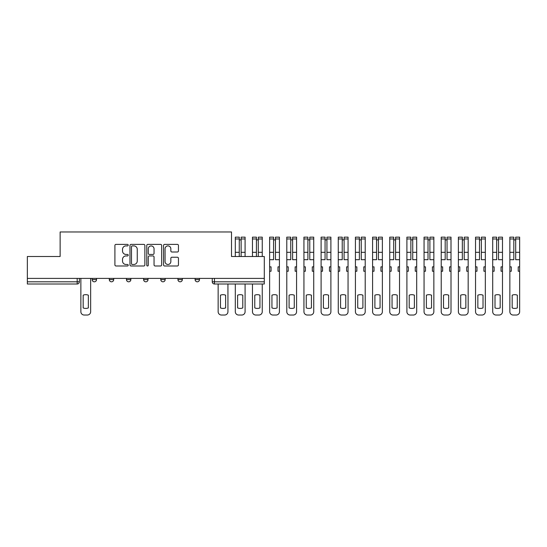 <?xml version="1.0" encoding="UTF-8"?>
<svg xmlns="http://www.w3.org/2000/svg" width="547" height="547" viewBox="0 0 547 547"><rect width="100%" height="100%" fill="white"/><g stroke="black" fill="none" stroke-linecap="round" stroke-linejoin="round"><path stroke-width="0.82" d="M128.217 245.145A0.759 0.759 0 0 0 127.465 244.386L115.991 244.386A1.08 1.08 0 0 0 114.911 245.466L114.911 264.905A1.08 1.08 0 0 0 115.991 265.986L127.465 265.986A0.759 0.759 0 0 0 128.217 265.227A0.759 0.759 0 0 0 127.465 264.468L125.981 264.468A3.453 3.453 0 0 1 122.521 261.015L122.521 259.394A3.453 3.453 0 0 1 125.981 255.941L127.465 255.941A0.759 0.759 0 0 0 128.217 255.182A0.759 0.759 0 0 0 127.465 254.43L125.981 254.43A3.453 3.453 0 0 1 122.521 250.977L122.521 249.357A3.453 3.453 0 0 1 125.981 245.897L127.465 245.897A0.759 0.759 0 0 0 128.217 245.145M195.101 278.396L195.101 279.606L199.498 279.606A2.202 2.202 0 0 1 197.296 281.808A2.202 2.202 0 0 1 195.101 279.606L195.101 278.396M177.939 278.396L177.939 279.606L182.336 279.606A2.202 2.202 0 0 1 180.141 281.808A2.202 2.202 0 0 1 177.939 279.606L177.939 278.396M143.622 279.606L143.622 278.396L143.622 279.606A2.202 2.202 0 0 0 145.817 281.808A2.202 2.202 0 0 1 143.622 279.606L148.018 279.606A2.202 2.202 0 0 1 145.817 281.808M109.297 279.606L109.297 278.396L109.297 279.606A2.202 2.202 0 0 0 111.499 281.808A2.202 2.202 0 0 1 109.297 279.606L113.701 279.606A2.202 2.202 0 0 1 111.499 281.808A2.202 2.202 0 0 0 113.701 279.606L113.701 278.396L113.701 279.606M177.372 252.003A1.08 1.08 0 0 0 178.452 250.923L178.452 245.466A1.08 1.08 0 0 0 177.372 244.386L164.633 244.386A1.08 1.08 0 0 0 163.553 245.466L163.553 264.905A1.08 1.08 0 0 0 164.633 265.986L177.372 265.986A1.08 1.08 0 0 0 178.452 264.905L178.452 258.314A1.08 1.08 0 0 0 177.372 257.234L171.922 257.234A1.08 1.08 0 0 0 170.842 258.314L170.842 261.582A2.885 2.885 0 0 1 167.95 264.468A2.885 2.885 0 0 1 165.064 261.582L165.064 248.789A2.885 2.885 0 0 1 167.95 245.897A2.885 2.885 0 0 1 170.842 248.789L170.842 250.923A1.08 1.08 0 0 0 171.922 252.003L177.372 252.003M27.35 278.396L27.35 256.502L60.129 256.502L60.129 231.976L231.511 231.976L231.511 256.502L264.29 256.502L264.29 278.396L27.35 278.396L27.35 281.808L79.377 281.808L79.377 278.396L79.377 281.808A2.202 2.202 0 0 1 77.182 284.002L27.35 284.002L27.35 281.808M144.873 245.466A1.08 1.08 0 0 0 143.793 244.386L131.054 244.386A1.08 1.08 0 0 0 129.974 245.466L129.974 264.905A1.08 1.08 0 0 0 131.054 265.986L143.793 265.986A1.08 1.08 0 0 0 144.873 264.905L144.873 245.466M147.84 244.386L160.586 244.386A1.08 1.08 0 0 1 161.666 245.466L161.666 264.905A1.08 1.08 0 0 1 160.586 265.986L155.129 265.986A1.08 1.08 0 0 1 154.049 264.905L154.049 257.022A1.08 1.08 0 0 0 152.969 255.941L149.352 255.941A1.08 1.08 0 0 0 148.278 257.022L148.278 265.227A0.759 0.759 0 0 1 147.519 265.986A0.759 0.759 0 0 1 146.767 265.227L146.767 245.466A1.08 1.08 0 0 1 147.84 244.386M212.257 278.396L212.257 281.808L264.29 281.808L264.29 284.002L214.458 284.002A2.202 2.202 0 0 1 212.257 281.808L212.257 278.396M264.29 278.396L264.29 281.808M199.498 279.606L199.498 278.396L199.498 279.606A2.202 2.202 0 0 1 197.296 281.808M182.336 279.606L182.336 278.396L182.336 279.606A2.202 2.202 0 0 1 180.141 281.808M165.18 278.396L165.18 279.606A2.202 2.202 0 0 1 162.979 281.808A2.202 2.202 0 0 1 160.777 279.606A2.202 2.202 0 0 0 162.979 281.808A2.202 2.202 0 0 0 165.18 279.606L165.18 278.396M160.777 278.396L160.777 279.606L165.18 279.606M148.018 278.396L148.018 279.606M130.856 278.396L130.856 279.606A2.202 2.202 0 0 1 128.661 281.808A2.202 2.202 0 0 1 126.46 279.606L130.856 279.606M126.46 278.396L126.46 279.606M96.539 278.396L96.539 279.606A2.202 2.202 0 0 1 94.337 281.808A2.202 2.202 0 0 1 92.142 279.606A2.202 2.202 0 0 0 94.337 281.808A2.202 2.202 0 0 0 96.539 279.606L96.539 278.396M92.142 278.396L92.142 279.606L96.539 279.606M132.244 245.897A0.759 0.759 0 0 0 131.485 246.656L131.485 263.716A0.759 0.759 0 0 0 132.244 264.468L133.81 264.468A3.453 3.453 0 0 0 137.263 261.015L137.263 249.357A3.453 3.453 0 0 0 133.81 245.897L132.244 245.897M154.049 248.844A2.885 2.885 0 0 0 151.163 245.952A2.885 2.885 0 0 0 148.278 248.844L148.278 253.35A1.08 1.08 0 0 0 149.352 254.43L152.969 254.43A1.08 1.08 0 0 0 154.049 253.35L154.049 248.844M83.171 295.182L83.171 307.92A6.872 6.872 0 0 0 88.347 307.92L88.347 295.182A6.872 6.872 0 0 0 83.171 295.182M80.867 278.396L80.867 311.722A3.303 3.303 0 0 0 84.163 315.024L87.356 315.024A3.303 3.303 0 0 0 90.652 311.722L90.652 278.396M220.455 295.182L220.455 307.92A6.872 6.872 0 0 0 225.624 307.92L225.624 295.182A6.872 6.872 0 0 0 220.455 295.182M218.144 284.002L218.144 311.722A3.303 3.303 0 0 0 221.446 315.024L224.632 315.024A3.303 3.303 0 0 0 227.935 311.722L227.935 284.002M241.131 256.502L241.131 237.145L245.09 237.145L245.09 256.502M237.61 295.182L237.61 307.92A6.872 6.872 0 0 0 242.786 307.92L242.786 295.182A6.872 6.872 0 0 0 237.61 295.182M239.265 239.894L241.131 239.894M235.306 284.002L235.306 311.722A3.303 3.303 0 0 0 238.601 315.024L241.795 315.024A3.303 3.303 0 0 0 245.09 311.722L245.09 284.002M239.265 256.502L239.265 237.145L235.306 237.145L235.306 238.977L239.265 238.977M235.306 256.502L235.306 238.977M258.293 256.502L258.293 237.145L262.252 237.145L262.252 256.502M254.772 295.182L254.772 307.92A6.872 6.872 0 0 0 259.941 307.92L259.941 295.182A6.872 6.872 0 0 0 254.772 295.182M256.42 239.894L258.293 239.894M252.461 284.002L252.461 311.722A3.303 3.303 0 0 0 255.764 315.024L258.95 315.024A3.303 3.303 0 0 0 262.252 311.722L262.252 284.002M256.42 256.502L256.42 237.145L252.461 237.145L252.461 238.977L256.42 238.977M252.461 256.502L252.461 238.977M279.414 266.847L277.985 266.847L277.985 271.244L279.414 271.244L279.414 237.145L275.456 237.145L275.456 238.977L279.414 238.977M269.623 266.847L269.623 271.244L271.052 271.244L271.052 266.847L269.623 266.847L269.623 259.695L273.582 259.695L273.582 237.145L269.623 237.145L269.623 238.977L273.582 238.977M275.456 238.977L275.456 259.695L279.414 259.695M271.934 295.182L271.934 307.92A6.872 6.872 0 0 0 277.103 307.92L277.103 295.182A6.872 6.872 0 0 0 271.934 295.182M273.582 239.894L275.456 239.894M269.623 271.244L269.623 311.722A3.303 3.303 0 0 0 272.926 315.024L276.112 315.024A3.303 3.303 0 0 0 279.414 311.722L279.414 271.244M269.623 259.695L269.623 238.977M296.57 266.847L295.141 266.847L295.141 271.244L296.57 271.244L296.57 237.145L292.611 237.145L292.611 238.977L296.57 238.977M286.785 266.847L286.785 271.244L288.214 271.244L288.214 266.847L286.785 266.847L286.785 259.695L290.744 259.695L290.744 237.145L286.785 237.145L286.785 238.977L290.744 238.977M292.611 238.977L292.611 259.695L296.57 259.695M289.089 295.182L289.089 307.92A6.872 6.872 0 0 0 294.265 307.92L294.265 295.182A6.872 6.872 0 0 0 289.089 295.182M290.744 239.894L292.611 239.894M286.785 271.244L286.785 311.722A3.303 3.303 0 0 0 290.081 315.024L293.274 315.024A3.303 3.303 0 0 0 296.57 311.722L296.57 271.244M286.785 259.695L286.785 238.977M313.732 266.847L312.303 266.847L312.303 271.244L313.732 271.244L313.732 237.145L309.773 237.145L309.773 238.977L313.732 238.977M303.941 266.847L303.941 271.244L305.37 271.244L305.37 266.847L303.941 266.847L303.941 259.695L307.899 259.695L307.899 237.145L303.941 237.145L303.941 238.977L307.899 238.977M309.773 238.977L309.773 259.695L313.732 259.695M306.252 295.182L306.252 307.92A6.872 6.872 0 0 0 311.421 307.92L311.421 295.182A6.872 6.872 0 0 0 306.252 295.182M307.899 239.894L309.773 239.894M303.941 271.244L303.941 311.722A3.303 3.303 0 0 0 307.243 315.024L310.429 315.024A3.303 3.303 0 0 0 313.732 311.722L313.732 271.244M303.941 259.695L303.941 238.977M330.894 266.847L329.465 266.847L329.465 271.244L330.894 271.244L330.894 237.145L326.935 237.145L326.935 238.977L330.894 238.977M321.103 266.847L321.103 271.244L322.532 271.244L322.532 266.847L321.103 266.847L321.103 259.695L325.062 259.695L325.062 237.145L321.103 237.145L321.103 238.977L325.062 238.977M326.935 238.977L326.935 259.695L330.894 259.695M323.414 295.182L323.414 307.92A6.872 6.872 0 0 0 328.583 307.92L328.583 295.182A6.872 6.872 0 0 0 323.414 295.182M325.062 239.894L326.935 239.894M321.103 271.244L321.103 311.722A3.303 3.303 0 0 0 324.405 315.024L327.591 315.024A3.303 3.303 0 0 0 330.894 311.722L330.894 271.244M321.103 259.695L321.103 238.977M348.049 266.847L346.62 266.847L346.62 271.244L348.049 271.244L348.049 237.145L344.09 237.145L344.09 238.977L348.049 238.977M338.265 266.847L338.265 271.244L339.694 271.244L339.694 266.847L338.265 266.847L338.265 259.695L342.224 259.695L342.224 237.145L338.265 237.145L338.265 238.977L342.224 238.977M344.09 238.977L344.09 259.695L348.049 259.695M340.569 295.182L340.569 307.92A6.872 6.872 0 0 0 345.745 307.92L345.745 295.182A6.872 6.872 0 0 0 340.569 295.182M342.224 239.894L344.09 239.894M338.265 271.244L338.265 311.722A3.303 3.303 0 0 0 341.56 315.024L344.754 315.024A3.303 3.303 0 0 0 348.049 311.722L348.049 271.244M338.265 259.695L338.265 238.977M365.211 266.847L363.782 266.847L363.782 271.244L365.211 271.244L365.211 237.145L361.252 237.145L361.252 238.977L365.211 238.977M355.42 266.847L355.42 271.244L356.849 271.244L356.849 266.847L355.42 266.847L355.42 259.695L359.379 259.695L359.379 237.145L355.42 237.145L355.42 238.977L359.379 238.977M361.252 238.977L361.252 259.695L365.211 259.695M357.731 295.182L357.731 307.92A6.872 6.872 0 0 0 362.9 307.92L362.9 295.182A6.872 6.872 0 0 0 357.731 295.182M359.379 239.894L361.252 239.894M355.42 271.244L355.42 311.722A3.303 3.303 0 0 0 358.723 315.024L361.909 315.024A3.303 3.303 0 0 0 365.211 311.722L365.211 271.244M355.42 259.695L355.42 238.977M382.374 266.847L380.944 266.847L380.944 271.244L382.374 271.244L382.374 237.145L378.415 237.145L378.415 238.977L382.374 238.977M372.582 266.847L372.582 271.244L374.011 271.244L374.011 266.847L372.582 266.847L372.582 259.695L376.541 259.695L376.541 237.145L372.582 237.145L372.582 238.977L376.541 238.977M378.415 238.977L378.415 259.695L382.374 259.695M374.893 295.182L374.893 307.92A6.872 6.872 0 0 0 380.062 307.92L380.062 295.182A6.872 6.872 0 0 0 374.893 295.182M376.541 239.894L378.415 239.894M372.582 271.244L372.582 311.722A3.303 3.303 0 0 0 375.885 315.024L379.071 315.024A3.303 3.303 0 0 0 382.374 311.722L382.374 271.244M372.582 259.695L372.582 238.977M399.529 266.847L398.1 266.847L398.1 271.244L399.529 271.244L399.529 237.145L395.57 237.145L395.57 238.977L399.529 238.977M389.744 266.847L389.744 271.244L391.173 271.244L391.173 266.847L389.744 266.847L389.744 259.695L393.703 259.695L393.703 237.145L389.744 237.145L389.744 238.977L393.703 238.977M395.57 238.977L395.57 259.695L399.529 259.695M392.049 295.182L392.049 307.92A6.872 6.872 0 0 0 397.225 307.92L397.225 295.182A6.872 6.872 0 0 0 392.049 295.182M393.703 239.894L395.57 239.894M389.744 271.244L389.744 311.722A3.303 3.303 0 0 0 393.04 315.024L396.233 315.024A3.303 3.303 0 0 0 399.529 311.722L399.529 271.244M389.744 259.695L389.744 238.977M416.691 266.847L415.262 266.847L415.262 271.244L416.691 271.244L416.691 237.145L412.732 237.145L412.732 238.977L416.691 238.977M406.9 266.847L406.9 271.244L408.329 271.244L408.329 266.847L406.9 266.847L406.9 259.695L410.859 259.695L410.859 237.145L406.9 237.145L406.9 238.977L410.859 238.977M412.732 238.977L412.732 259.695L416.691 259.695M409.211 295.182L409.211 307.92A6.872 6.872 0 0 0 414.38 307.92L414.38 295.182A6.872 6.872 0 0 0 409.211 295.182M410.859 239.894L412.732 239.894M406.9 271.244L406.9 311.722A3.303 3.303 0 0 0 410.202 315.024L413.388 315.024A3.303 3.303 0 0 0 416.691 311.722L416.691 271.244M406.9 259.695L406.9 238.977M433.853 266.847L432.424 266.847L432.424 271.244L433.853 271.244L433.853 237.145L429.894 237.145L429.894 238.977L433.853 238.977M424.062 266.847L424.062 271.244L425.491 271.244L425.491 266.847L424.062 266.847L424.062 259.695L428.021 259.695L428.021 237.145L424.062 237.145L424.062 238.977L428.021 238.977M429.894 238.977L429.894 259.695L433.853 259.695M426.373 295.182L426.373 307.92A6.872 6.872 0 0 0 431.542 307.92L431.542 295.182A6.872 6.872 0 0 0 426.373 295.182M428.021 239.894L429.894 239.894M424.062 271.244L424.062 311.722A3.303 3.303 0 0 0 427.364 315.024L430.551 315.024A3.303 3.303 0 0 0 433.853 311.722L433.853 271.244M424.062 259.695L424.062 238.977M451.008 266.847L449.579 266.847L449.579 271.244L451.008 271.244L451.008 237.145L447.049 237.145L447.049 238.977L451.008 238.977M441.224 266.847L441.224 271.244L442.653 271.244L442.653 266.847L441.224 266.847L441.224 259.695L445.183 259.695L445.183 237.145L441.224 237.145L441.224 238.977L445.183 238.977M447.049 238.977L447.049 259.695L451.008 259.695M443.528 295.182L443.528 307.92A6.872 6.872 0 0 0 448.704 307.92L448.704 295.182A6.872 6.872 0 0 0 443.528 295.182M445.183 239.894L447.049 239.894M441.224 271.244L441.224 311.722A3.303 3.303 0 0 0 444.52 315.024L447.713 315.024A3.303 3.303 0 0 0 451.008 311.722L451.008 271.244M441.224 259.695L441.224 238.977M468.17 266.847L466.741 266.847L466.741 271.244L468.17 271.244L468.17 237.145L464.212 237.145L464.212 238.977L468.17 238.977M458.379 266.847L458.379 271.244L459.808 271.244L459.808 266.847L458.379 266.847L458.379 259.695L462.338 259.695L462.338 237.145L458.379 237.145L458.379 238.977L462.338 238.977M464.212 238.977L464.212 259.695L468.17 259.695M460.69 295.182L460.69 307.92A6.872 6.872 0 0 0 465.859 307.92L465.859 295.182A6.872 6.872 0 0 0 460.69 295.182M462.338 239.894L464.212 239.894M458.379 271.244L458.379 311.722A3.303 3.303 0 0 0 461.682 315.024L464.868 315.024A3.303 3.303 0 0 0 468.17 311.722L468.17 271.244M458.379 259.695L458.379 238.977M485.333 266.847L483.904 266.847L483.904 271.244L485.333 271.244L485.333 237.145L481.374 237.145L481.374 238.977L485.333 238.977M475.541 266.847L475.541 271.244L476.97 271.244L476.97 266.847L475.541 266.847L475.541 259.695L479.5 259.695L479.5 237.145L475.541 237.145L475.541 238.977L479.5 238.977M481.374 238.977L481.374 259.695L485.333 259.695M477.852 295.182L477.852 307.92A6.872 6.872 0 0 0 483.022 307.92L483.022 295.182A6.872 6.872 0 0 0 477.852 295.182M479.5 239.894L481.374 239.894M475.541 271.244L475.541 311.722A3.303 3.303 0 0 0 478.844 315.024L482.03 315.024A3.303 3.303 0 0 0 485.333 311.722L485.333 271.244M475.541 259.695L475.541 238.977M502.488 266.847L501.059 266.847L501.059 271.244L502.488 271.244L502.488 237.145L498.529 237.145L498.529 238.977L502.488 238.977M492.703 266.847L492.703 271.244L494.132 271.244L494.132 266.847L492.703 266.847L492.703 259.695L496.662 259.695L496.662 237.145L492.703 237.145L492.703 238.977L496.662 238.977M498.529 238.977L498.529 259.695L502.488 259.695M495.008 295.182L495.008 307.92A6.872 6.872 0 0 0 500.177 307.92L500.177 295.182A6.872 6.872 0 0 0 495.008 295.182M496.662 239.894L498.529 239.894M492.703 271.244L492.703 311.722A3.303 3.303 0 0 0 495.999 315.024L499.192 315.024A3.303 3.303 0 0 0 502.488 311.722L502.488 271.244M492.703 259.695L492.703 238.977M519.65 266.847L518.221 266.847L518.221 271.244L519.65 271.244L519.65 237.145L515.691 237.145L515.691 238.977L519.65 238.977M509.859 266.847L509.859 271.244L511.288 271.244L511.288 266.847L509.859 266.847L509.859 259.695L513.818 259.695L513.818 237.145L509.859 237.145L509.859 238.977L513.818 238.977M515.691 238.977L515.691 259.695L519.65 259.695M512.17 295.182L512.17 307.92A6.872 6.872 0 0 0 517.339 307.92L517.339 295.182A6.872 6.872 0 0 0 512.17 295.182M513.818 239.894L515.691 239.894M509.859 271.244L509.859 311.722A3.303 3.303 0 0 0 513.161 315.024L516.347 315.024A3.303 3.303 0 0 0 519.65 311.722L519.65 271.244M509.859 259.695L509.859 238.977M77.182 278.396L77.182 284.002M214.458 278.396L214.458 284.002M241.131 252.317L245.09 252.317M241.131 238.977L245.09 238.977M235.306 252.317L239.265 252.317M258.293 252.317L262.252 252.317M258.293 238.977L262.252 238.977M252.461 252.317L256.42 252.317M275.456 252.317L279.414 252.317M269.623 252.317L273.582 252.317M292.611 252.317L296.57 252.317M286.785 252.317L290.744 252.317M309.773 252.317L313.732 252.317M303.941 252.317L307.899 252.317M326.935 252.317L330.894 252.317M321.103 252.317L325.062 252.317M344.09 252.317L348.049 252.317M338.265 252.317L342.224 252.317M361.252 252.317L365.211 252.317M355.42 252.317L359.379 252.317M378.415 252.317L382.374 252.317M372.582 252.317L376.541 252.317M395.57 252.317L399.529 252.317M389.744 252.317L393.703 252.317M412.732 252.317L416.691 252.317M406.9 252.317L410.859 252.317M429.894 252.317L433.853 252.317M424.062 252.317L428.021 252.317M447.049 252.317L451.008 252.317M441.224 252.317L445.183 252.317M464.212 252.317L468.17 252.317M458.379 252.317L462.338 252.317M481.374 252.317L485.333 252.317M475.541 252.317L479.5 252.317M498.529 252.317L502.488 252.317M492.703 252.317L496.662 252.317M515.691 252.317L519.65 252.317M509.859 252.317L513.818 252.317"/></g></svg>
